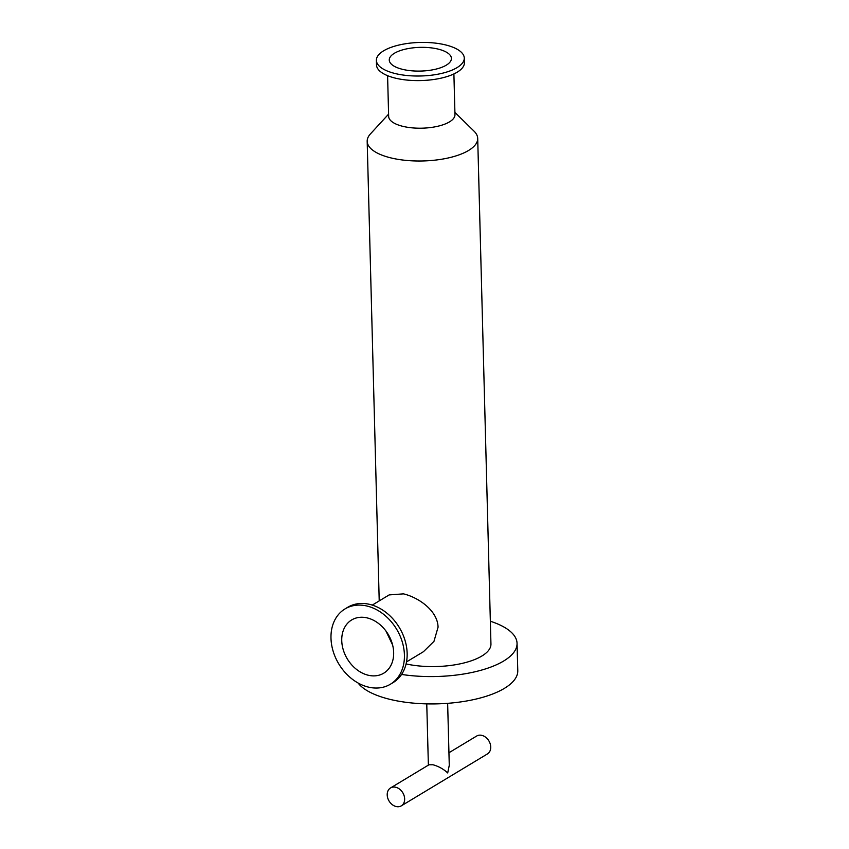 <?xml version="1.0" encoding="UTF-8"?>
<svg xmlns="http://www.w3.org/2000/svg" width="849" height="849" viewBox="0 0 849 849"><rect width="100%" height="100%" fill="white"/><g stroke="black" fill="none" stroke-linecap="round" stroke-linejoin="round"><path stroke-width="1.27" d="M345.012 608.924L347.729 607.279A43.957 33.727 58.9 0 1 386.008 612.437A43.957 33.727 58.9 0 1 407.149 653.327A43.957 33.727 58.9 0 1 393.129 682.575L390.402 684.22A43.957 33.727 58.9 0 1 338.825 663.982A43.957 33.727 58.9 0 1 345.012 608.924A43.957 33.727 58.9 0 1 383.281 614.071A43.957 33.727 58.9 0 1 404.421 654.972A43.957 33.727 58.9 0 1 390.402 684.22M464.276 58.072L464.403 62.656A43.957 16.778 178.5 0 1 457.176 72.197A43.957 16.778 178.5 0 1 408.061 80.177A43.957 16.778 178.5 0 1 376.51 64.949L376.383 60.364A43.957 16.778 178.5 0 1 419.894 42.45A43.957 16.778 178.5 0 1 464.276 58.072A43.957 16.778 178.5 0 1 457.049 67.612A43.957 16.778 178.5 0 1 407.934 75.593A43.957 16.778 178.5 0 1 376.383 60.364M448.941 752.745L476.618 736.062A10.443 8.012 58.9 0 1 488.875 740.869A10.443 8.012 58.9 0 1 487.4 753.954L401.322 805.839A10.443 8.012 -121.1 0 0 402.797 792.764A10.443 8.012 -121.1 0 0 390.54 787.946A10.443 8.012 -121.1 0 0 387.728 798.028A10.443 8.012 -121.1 0 0 396.186 806.55A10.443 8.012 -121.1 0 0 401.322 805.839M390.54 787.946L428.968 764.79L432.979 764.758C438.636 766.339 443.539 769.077 447.699 772.951L449.27 765.289L447.646 703.333M392.609 644.964L385.902 630.956M388.598 114.137L370.419 133.93A55.281 21.087 -1.5 0 0 367.182 141.327A55.281 21.087 -1.5 0 0 392.079 158.179A55.281 21.087 -1.5 0 0 448.919 157.808A55.281 21.087 -1.5 0 0 477.7 138.429A55.281 21.087 -1.5 0 0 474.092 131.213L454.905 112.397M406.512 661.902L423.418 651.714L433.966 641.356L438.063 627.188C437.681 610.601 418.451 597.409 403.487 593.865L389.171 594.905L372.265 605.093M406.087 663.939A55.281 21.087 -1.5 0 0 462.556 663.302A55.281 21.087 -1.5 0 0 490.945 644.02L477.7 138.429M403.264 69.512A31.073 11.854 -1.5 0 0 435.219 69.3A31.073 11.854 -1.5 0 0 451.403 58.401A31.073 11.854 -1.5 0 0 420.022 47.364A31.073 11.854 -1.5 0 0 389.267 60.035A31.073 11.854 -1.5 0 0 403.264 69.512M358.108 683.031A81.398 31.052 -1.5 0 0 391.686 699.767A81.398 31.052 -1.5 0 0 475.376 699.215A81.398 31.052 -1.5 0 0 517.773 670.689L517.052 643.33A81.398 31.052 -1.5 0 0 490.351 621.235M401.588 674.435A81.398 31.052 -1.5 0 0 517.052 643.33M387.59 75.678L388.651 116.398A33.164 12.65 -1.5 0 0 403.583 126.512A33.164 12.65 -1.5 0 0 437.691 126.278A33.164 12.65 -1.5 0 0 454.968 114.657L453.897 73.937M368.455 675.284A31.073 23.846 -121.1 0 0 383.748 673.183A31.073 23.846 -121.1 0 0 388.12 634.267A31.073 23.846 -121.1 0 0 351.656 619.95A31.073 23.846 -121.1 0 0 343.293 649.92A31.073 23.846 -121.1 0 0 368.455 675.284M426.76 703.874L428.374 765.14M379.216 600.901L367.182 141.327"/></g></svg>
